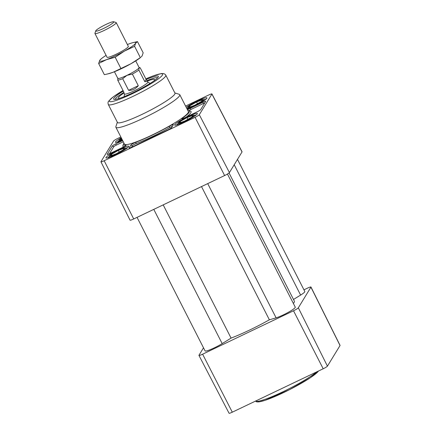 <?xml version="1.0" encoding="UTF-8"?>
<svg xmlns="http://www.w3.org/2000/svg" width="435" height="435" viewBox="0 0 435 435"><rect width="100%" height="100%" fill="white"/><g stroke="black" fill="none" stroke-linecap="round" stroke-linejoin="round"><path stroke-width="0.65" d="M121.561 139.76L121.017 138.683L121.555 138.384M122.143 139.537L120 140.347L121.017 138.683M187.045 117.602L192.879 115.4L191.862 117.064L185.016 120.925L179.182 123.121L180.193 121.457L187.045 117.602L187.909 119.293M180.742 122.534L180.193 121.457M118.342 150.412L124.176 148.215L123.159 149.874L116.308 153.734L110.474 155.931L111.49 154.273L118.342 150.412L119.201 152.103M112.04 155.344L111.49 154.273M196.571 102.013L202.405 99.816L201.389 101.475L194.543 105.335L188.708 107.532L189.72 105.874L196.571 102.013L197.436 103.704M190.269 106.945L189.72 105.874M109.5 155.812A8.847 1.109 153 0 1 117.113 150.934A8.847 1.109 153 0 1 125.079 147.965A8.847 1.109 153 0 1 117.831 153.066A8.847 1.109 153 0 1 109.446 155.931A8.847 1.109 153 0 1 109.5 155.812M178.209 122.996A8.847 1.109 153 0 1 185.821 118.124A8.847 1.109 153 0 1 193.782 115.155A8.847 1.109 153 0 1 186.533 120.25A8.847 1.109 153 0 1 178.149 123.121A8.847 1.109 153 0 1 178.209 122.996M122.268 139.787A8.847 1.109 153 0 1 118.972 140.342A8.847 1.109 153 0 1 119.027 140.222A8.847 1.109 153 0 1 121.485 138.254M187.735 107.412A8.847 1.109 153 0 1 195.348 102.535A8.847 1.109 153 0 1 203.308 99.566A8.847 1.109 153 0 1 196.06 104.666A8.847 1.109 153 0 1 187.675 107.532A8.847 1.109 153 0 1 187.735 107.412M146.176 79.491A25.099 3.154 153 0 1 158.351 76.777A25.099 3.154 153 0 1 137.416 90.54A25.099 3.154 153 0 1 113.981 99.387A25.099 3.154 153 0 1 123.344 91.127M147.101 80.578A23.903 3.001 153 0 1 157.682 77.778M115.183 99.43A23.903 3.001 153 0 1 123.67 92.519M185.571 106.064L208.708 95.009A4.209 0.527 153 0 1 211.943 93.944A4.209 0.527 153 0 1 211.916 94.08L199.312 114.704A4.209 0.527 153 0 1 195.076 117.325L104.172 160.738A4.209 0.527 153 0 1 100.936 161.804A4.209 0.527 153 0 1 100.969 161.668L113.573 141.049A4.209 0.527 153 0 1 117.809 138.422L120.838 136.976M211.943 93.944L242.061 151.793A4.78 0.598 153 0 1 242.029 151.945L229.424 172.57A4.78 0.598 153 0 1 224.612 175.544L133.708 218.957A4.78 0.598 153 0 1 130.032 220.17L100.936 161.804M174.848 92.921L179.258 94.313A35.855 4.508 153 0 1 179.775 94.694L188.388 111.594A35.855 4.508 153 0 1 158.487 131.887A35.855 4.508 153 0 1 124.492 144.154L115.879 127.248A35.855 4.508 153 0 1 115.879 126.607L117.341 122.224M131.887 147.106A3.583 0.451 153 0 1 129.184 148.052A3.583 0.451 153 0 1 129.157 147.9L130.886 145.067A3.583 0.451 153 0 1 132.86 143.686A3.583 0.451 153 0 1 136.035 142.169A37.051 4.654 153 0 0 168.992 126.427A3.583 0.451 153 0 1 173.402 124.725A3.583 0.451 153 0 1 173.38 124.774L171.651 127.607A3.583 0.451 153 0 1 168.035 129.842L131.887 147.106M125.693 145.638L125.835 145.138A3.583 0.451 153 0 1 126.068 145.246A3.583 0.451 153 0 1 122.431 147.53L109.946 153.49A3.583 0.451 153 0 1 107.244 154.436A3.583 0.451 153 0 1 107.217 154.289L112.225 146.084A3.583 0.451 153 0 1 115.84 143.855L122.675 140.587M125.835 145.138A37.051 4.654 153 0 1 123.426 144.034A37.051 4.654 153 0 1 123.959 143.11M187.512 109.87A3.583 0.451 153 0 1 190.448 108.217L202.933 102.258A3.583 0.451 153 0 1 205.69 101.409A3.583 0.451 153 0 1 205.668 101.464L200.655 109.663A3.583 0.451 153 0 1 197.044 111.898L184.56 117.858A3.583 0.451 153 0 1 181.852 118.804A3.583 0.451 153 0 1 182.477 118.086A37.051 4.654 153 0 0 188.92 110.664L190.508 111.164A38.247 4.807 153 0 1 186.365 116.999M187.855 110.55A37.051 4.654 153 0 1 188.92 110.664M227.44 174.038L295.267 307.153A11.952 1.501 153 0 1 288.334 312.297A11.952 1.501 153 0 1 276.105 317.844L269.374 319.801L201.497 186.582M269.374 319.801A44.223 5.557 153 0 1 231.072 338.098L163.196 204.88M231.072 338.098L222.176 343.601A11.952 1.501 153 0 1 211.29 349.223A11.952 1.501 153 0 1 205.086 350.904L137.047 217.364M237.488 159.379L304.815 291.526A11.952 1.501 153 0 1 300.607 295.077L293.505 299.47M229.044 172.956L294.354 301.14A44.223 5.557 153 0 1 293.38 303.451M303.956 289.83L307.289 288.236A4.78 0.598 153 0 1 310.965 287.024A4.78 0.598 153 0 1 310.933 287.176L298.328 307.801A4.78 0.598 153 0 1 293.516 310.78L202.612 354.193A4.78 0.598 153 0 1 198.942 355.4A4.78 0.598 153 0 1 198.969 355.254L203.515 347.815M310.965 287.024L340.061 345.395A4.209 0.527 153 0 1 340.034 345.526L327.43 366.15A4.209 0.527 153 0 1 323.194 368.771L232.29 412.184A4.209 0.527 153 0 1 229.06 413.25L198.942 355.4M123.284 141.777L116.232 145.149A2.393 0.299 153 0 0 113.823 146.638L109.506 153.696M123.883 146.785A38.247 4.807 153 0 1 122.898 145.611L123.426 144.034M131.452 147.307L132.485 145.622A2.393 0.299 153 0 1 133.795 144.697A2.393 0.299 153 0 1 135.916 143.686A38.247 4.807 153 0 0 169.938 127.439A2.393 0.299 153 0 1 172.45 126.291M188.844 110.642A2.393 0.299 153 0 1 190.84 109.517L203.324 103.552A2.393 0.299 153 0 1 204.738 102.975M165.817 75.19L174.968 93.15A32.272 4.056 153 0 1 148.052 111.414A32.272 4.056 153 0 1 117.461 122.452L108.31 104.492A32.272 4.056 153 0 0 138.901 93.454A32.272 4.056 153 0 0 165.817 75.19L165.05 74.249L163.674 73.602L161.385 73.553L153.049 75.935L145.845 78.871M179.775 94.694A35.855 4.508 153 0 1 149.874 114.987A35.855 4.508 153 0 1 115.879 127.248M119.973 98.196A20.249 2.545 153 0 1 118.483 97.978A20.249 2.545 153 0 1 118.619 97.337A20.249 2.545 153 0 1 123.931 93.03M147.362 81.089A20.249 2.545 153 0 1 154.561 79.594A20.249 2.545 153 0 1 153.865 80.926M135.731 60.9L139.097 67.512A11.952 1.501 153 0 1 139.021 67.887L140.228 67.844L146.149 79.469L144.806 81.666L138.885 70.046L139.021 67.887A11.952 1.501 153 0 1 126.982 75.337L122.675 78.702A13.148 1.653 153 0 1 117.744 80.138L117.88 77.985M117.744 80.138L123.665 91.763L124.415 93.982A13.148 1.653 153 0 0 136.878 89.485A13.148 1.653 153 0 0 147.846 82.041L146.149 79.469M139.053 67.425L140.228 67.844M122.675 78.702L128.597 90.328C132.349 90.502 135.579 88.957 138.286 85.7L128.597 90.328M114.432 71.748L117.798 78.36A11.952 1.501 153 0 0 126.982 75.337L132.365 74.075L138.286 85.7M147.818 81.987L149.749 83.226A14.344 1.8 153 0 1 149.841 83.33A14.344 1.8 153 0 1 149.841 83.58M124.486 96.499A14.344 1.8 153 0 1 124.279 96.352A14.344 1.8 153 0 1 124.258 96.217L124.388 93.927M144.806 81.666C146.682 81.682 147.427 81.28 147.041 80.464M138.885 70.046A13.148 1.653 153 0 1 132.365 74.075M107.559 73.977L113.002 72.308A20.32 2.556 153 0 0 130.968 63.722L140.646 57.431A20.32 2.556 153 0 1 130.968 63.722L113.002 72.308A20.32 2.556 153 0 1 108.734 73.689L104.356 74.673L98.653 63.488L99.713 60.389L101.181 58.861A20.32 2.556 153 0 1 106.096 55.392M141.261 56.909L142.109 55.903L143.169 52.804L137.471 41.613L133.088 42.603A20.32 2.556 153 0 1 135.649 43.223L137.471 41.613M140.293 57.512L134.594 46.322L135.649 43.223A20.32 2.556 153 0 1 124.508 51.047A20.32 2.556 153 0 1 106.542 59.628L115.183 57.257L124.508 51.047L134.594 46.322M120.886 68.447L115.183 57.257M98.653 63.488L106.542 59.628A20.32 2.556 153 0 1 99.713 60.389A20.32 2.556 153 0 1 101.181 58.861M127.395 44.539A20.32 2.556 153 0 1 128.825 43.984A20.32 2.556 153 0 1 133.088 42.603M113.633 21.75L116.063 22.517A11.952 1.501 153 0 1 116.237 22.647L128.33 46.382A11.952 1.501 153 0 1 118.363 53.146A11.952 1.501 153 0 1 107.032 57.23L94.939 33.495A11.952 1.501 153 0 1 94.939 33.283L95.749 30.863A10.119 1.272 153 0 1 95.814 30.722A10.119 1.272 153 0 1 104.525 25.148A10.119 1.272 153 0 1 113.633 21.75A10.119 1.272 153 0 1 105.341 27.584A10.119 1.272 153 0 1 95.749 30.863M116.237 22.647A11.952 1.501 153 0 1 106.27 29.411A11.952 1.501 153 0 1 94.939 33.495M318.425 371.044A34.659 4.355 153 0 1 286.475 391.19A34.659 4.355 153 0 1 256.895 401.369M316.707 371.865A35.855 4.508 153 0 1 282.853 391.799A35.855 4.508 153 0 1 255.492 401.103M117.319 142.196A11.593 1.457 153 0 1 118.771 140.945M122.534 140.309A12.789 1.609 153 0 1 115.541 141.886A12.789 1.609 153 0 1 121.224 137.732M176.496 124.97A11.593 1.457 153 0 1 177.948 123.719M194.385 115.346A11.593 1.457 153 0 1 196.256 114.905M174.718 124.666A12.789 1.609 153 0 1 193.042 114.34A12.789 1.609 153 0 1 190.329 118.782A12.789 1.609 153 0 1 174.718 124.666M107.793 157.785A11.593 1.457 153 0 1 109.245 156.535M125.682 148.156A11.593 1.457 153 0 1 127.547 147.715M106.015 157.475A12.789 1.609 153 0 1 124.339 147.15A12.789 1.609 153 0 1 121.621 151.597A12.789 1.609 153 0 1 106.015 157.475M186.865 108.603A11.593 1.457 153 0 1 187.474 108.13M203.912 99.756A11.593 1.457 153 0 1 205.782 99.316M186.207 107.309A12.789 1.609 153 0 1 202.781 98.674A12.789 1.609 153 0 1 203.846 100.773A12.789 1.609 153 0 1 187.115 109.103M104.172 160.738L133.708 218.957M195.076 117.325L224.612 175.544M199.312 114.704L229.424 172.57M211.916 94.08L242.029 151.945M276.105 317.844L207.712 183.613M222.176 343.601L153.778 209.371M300.607 295.077L234.204 164.751M232.29 412.184L202.612 354.193M323.194 368.771L293.516 310.78M327.43 366.15L298.328 307.801M340.034 345.526L310.933 287.176M107.586 154.414L107.217 154.289M113.823 146.638L112.225 146.084M116.232 145.149L115.84 143.855M169.938 127.439L168.992 126.427M135.916 143.686L136.035 142.169M132.485 145.622L130.886 145.067M129.527 148.03L129.157 147.9M203.324 103.552L202.933 102.258M190.84 109.517L190.448 108.217M183.178 118.461L182.477 118.086M145.856 78.893A29.879 3.752 153 0 1 161.483 76.228A29.879 3.752 153 0 1 130.212 94.716A29.879 3.752 153 0 1 109.56 100.349A29.879 3.752 153 0 1 123.034 90.518L113.497 96.63L108.598 101.214C107.951 101.964 107.858 103.057 108.31 104.492M318.708 370.914L310.329 377.77L289.52 389.678L264.991 400.369L259.021 401.907L256.742 401.907L255.448 401.124M109.446 155.931L108.935 157.459M125.079 147.965L126.612 148.449M178.149 123.121L177.638 124.649M193.782 115.155L195.32 115.639M118.972 140.342L118.461 141.875M187.675 107.532L187.164 109.06M203.308 99.566L204.847 100.05M122.529 140.298L116.651 142.392M196.805 114.481L196.859 114.291C196.413 114.356 198.681 113.796 190.111 118.891C183.63 122.523 177.29 125.019 175.996 125.073L175.827 125.166M128.097 147.291L128.156 147.106C127.705 147.171 129.978 146.611 121.408 151.706C114.922 155.338 108.581 157.834 107.293 157.883L107.124 157.976M206.326 98.892L199.638 103.302L187.104 109.082"/></g></svg>
